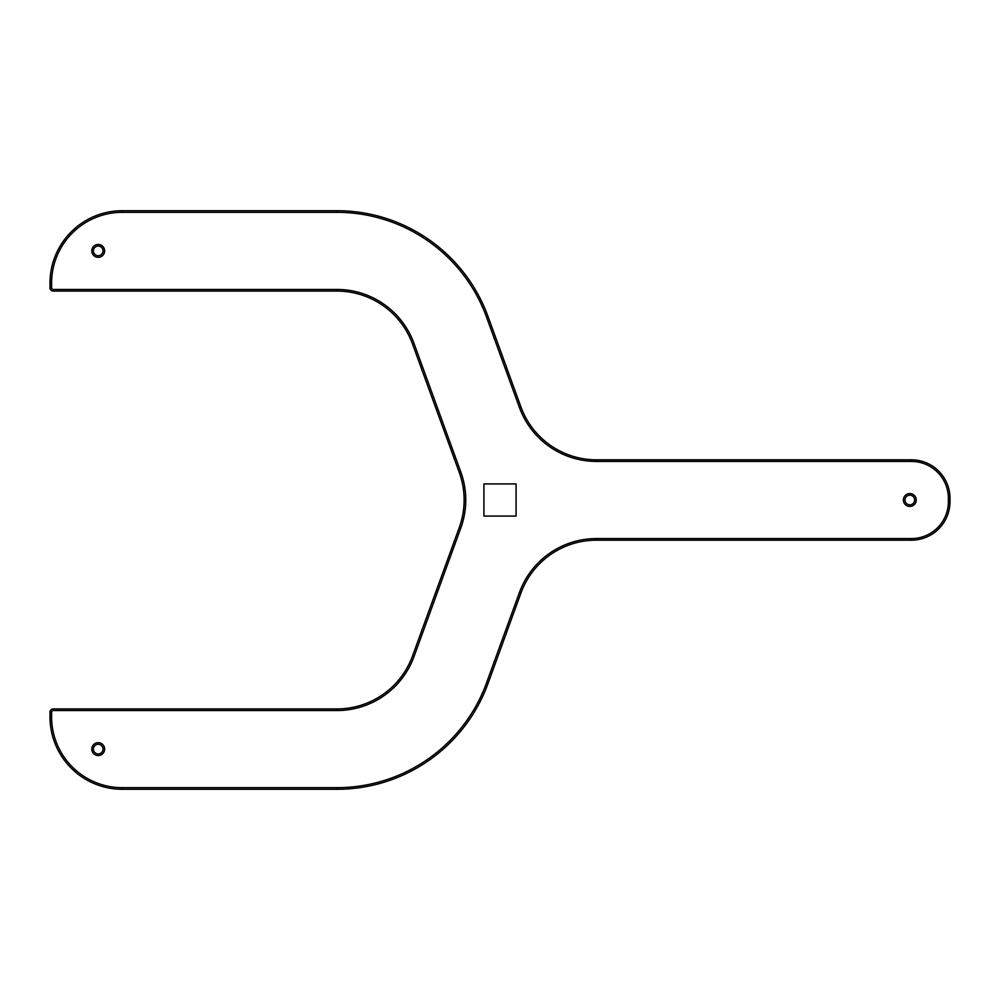 <?xml version="1.0" encoding="UTF-8"?>
<svg xmlns="http://www.w3.org/2000/svg" width="1000" height="1000" viewBox="0 0 1000 1000"><rect width="100%" height="100%" fill="white"/><g stroke="black" fill="none" stroke-linecap="round" stroke-linejoin="round"><path stroke-width="1.5" d="M516.075 483.925L483.925 483.925L483.925 516.075L516.075 516.075L516.075 483.925M98.212 255.712A4.825 4.825 0 0 0 103.038 250.888A4.825 4.825 0 0 0 98.212 246.075A4.825 4.825 0 0 0 93.387 250.888A4.825 4.825 0 0 0 98.212 255.712A4.825 4.825 0 0 1 93.387 250.888A4.825 4.825 0 0 1 98.212 246.075M98.212 753.925A4.825 4.825 0 0 0 103.038 749.112A4.825 4.825 0 0 0 98.212 744.287A4.825 4.825 0 0 0 93.387 749.112A4.825 4.825 0 0 0 98.212 753.925A4.825 4.825 0 0 1 93.387 749.112A4.825 4.825 0 0 1 98.212 744.287M909.825 504.825A4.825 4.825 0 0 0 914.638 500A4.825 4.825 0 0 0 909.825 495.175A4.825 4.825 0 0 0 905 500A4.825 4.825 0 0 0 909.825 504.825A4.825 4.825 0 0 1 905 500A4.825 4.825 0 0 1 909.825 495.175A4.825 4.825 0 0 0 905 500A4.825 4.825 0 0 0 909.825 504.825A4.825 4.825 0 0 1 905 500A4.825 4.825 0 0 1 909.825 495.175M336.975 289.462L336.975 291.075A80.363 80.363 0 0 1 412.488 343.95L459.288 472.512L412.488 343.95A80.363 80.363 0 0 0 336.975 291.075L53.212 291.075A3.212 3.212 0 0 1 50 287.863L50 283.038A72.325 72.325 0 0 1 122.325 210.712L336.975 210.712A160.712 160.712 0 0 1 488 316.462L520.938 406.95A80.363 80.363 0 0 0 596.45 459.825L911.425 459.825L596.45 459.825A80.363 80.363 0 0 1 520.938 406.95L519.425 407.5L486.488 317.013A159.113 159.113 0 0 0 336.975 212.325L122.325 212.325A70.713 70.713 0 0 0 51.612 283.038L51.612 287.863A1.613 1.613 0 0 0 53.212 289.462L336.975 289.462A81.962 81.962 0 0 1 414 343.4L460.8 471.962A81.962 81.962 0 0 1 460.8 528.038L414 656.6A81.962 81.962 0 0 1 336.975 710.537L53.212 710.537A1.613 1.613 0 0 0 51.612 712.138L51.612 716.963A70.713 70.713 0 0 0 122.325 787.675L336.975 787.675A159.113 159.113 0 0 0 486.488 682.987L519.425 592.5A81.962 81.962 0 0 1 596.45 538.575L911.425 538.575A36.962 36.962 0 0 0 948.388 501.613L948.388 498.387A36.962 36.962 0 0 0 911.425 461.425L596.45 461.425A81.962 81.962 0 0 1 519.425 407.5M336.975 787.675L336.975 789.287A160.712 160.712 0 0 0 488 683.538L520.938 593.05L488 683.538A160.712 160.712 0 0 1 336.975 789.287L122.325 789.287A72.325 72.325 0 0 1 50 716.963L50 712.138L50 716.963L51.612 716.963M911.425 461.425L911.425 459.825A38.575 38.575 0 0 1 950 498.387L950 501.613A38.575 38.575 0 0 1 911.425 540.175L596.45 540.175A80.363 80.363 0 0 0 520.938 593.05L519.425 592.5M53.212 710.537L53.212 708.925A3.212 3.212 0 0 0 50 712.138A3.212 3.212 0 0 1 53.212 708.925A3.212 3.212 0 0 0 50 712.138A3.212 3.212 0 0 1 53.212 708.925L336.975 708.925A80.363 80.363 0 0 0 412.488 656.05L459.288 527.487A80.363 80.363 0 0 0 459.288 472.512L460.8 471.962M98.212 244.462A6.425 6.425 0 0 1 104.637 250.888A6.425 6.425 0 0 1 98.212 257.325A6.425 6.425 0 0 1 91.788 250.888A6.425 6.425 0 0 1 98.212 244.462M98.212 742.675A6.425 6.425 0 0 1 104.637 749.112A6.425 6.425 0 0 1 98.212 755.537A6.425 6.425 0 0 1 91.788 749.112A6.425 6.425 0 0 1 98.212 742.675M909.825 493.575A6.425 6.425 0 0 1 916.25 500A6.425 6.425 0 0 1 909.825 506.425A6.425 6.425 0 0 1 903.388 500A6.425 6.425 0 0 1 909.825 493.575M911.425 459.825A38.575 38.575 0 0 1 950 498.387L948.388 498.387L948.388 501.613L950 501.613A38.575 38.575 0 0 1 911.425 540.175L911.425 538.575M53.212 289.462L53.212 291.075A3.212 3.212 0 0 1 50 287.863L51.612 287.863M122.325 787.675L122.325 789.287A72.325 72.325 0 0 1 50 716.963M51.612 283.038L50 283.038A72.325 72.325 0 0 1 122.325 210.712L122.325 212.325M596.45 538.575L596.45 540.175A80.363 80.363 0 0 0 520.938 593.05M460.8 528.038L459.288 527.487A80.363 80.363 0 0 0 459.288 472.512M336.975 710.537L336.975 708.925A80.363 80.363 0 0 0 412.488 656.05L414 656.6M336.975 212.325L336.975 210.712A160.712 160.712 0 0 1 488 316.462L486.488 317.013M488 683.538L486.488 682.987M596.45 461.425L596.45 459.825M50 712.138L51.612 712.138M412.488 343.95L414 343.4"/></g></svg>
